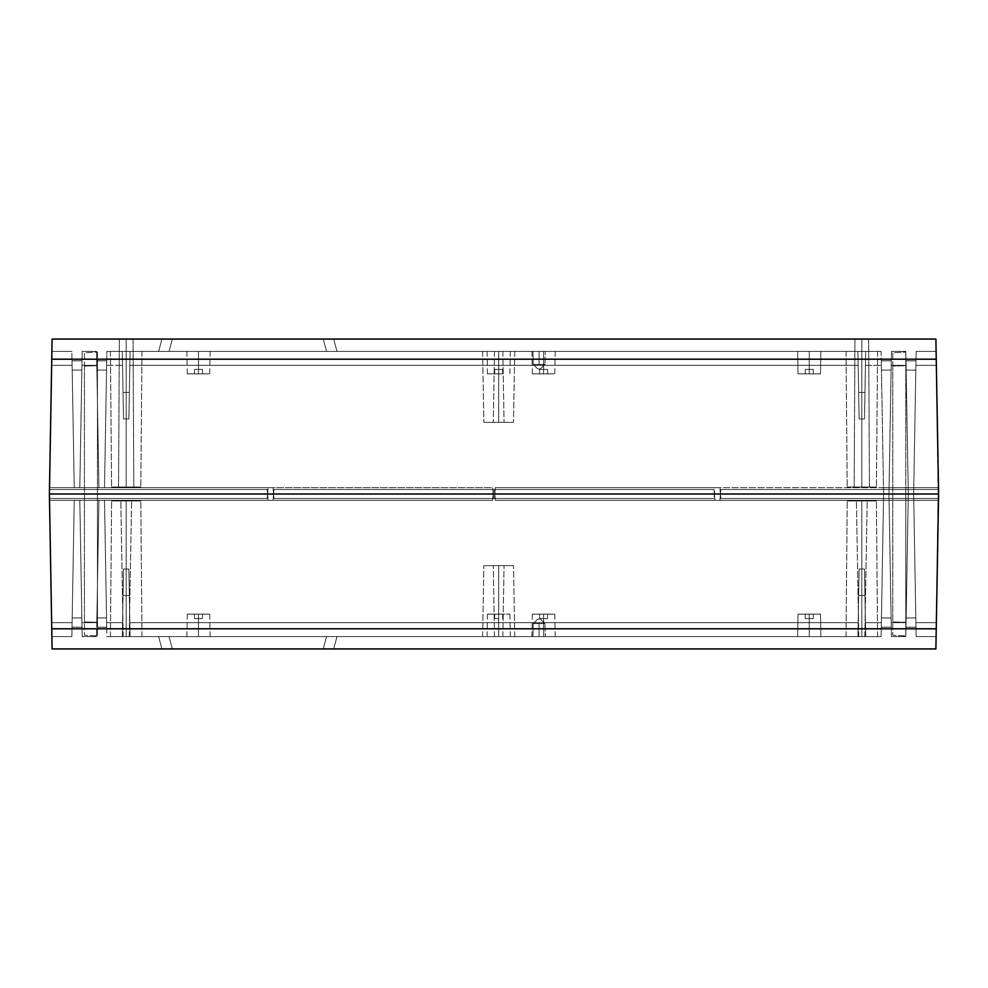 <?xml version="1.0" encoding="UTF-8"?>
<svg xmlns="http://www.w3.org/2000/svg" width="988" height="988" viewBox="0 0 988 988"><rect width="100%" height="100%" fill="white"/><g stroke="black" fill="none" stroke-linecap="round" stroke-linejoin="round"><path stroke-width="0.74" stroke-dasharray="4.94 3.71" d="M126.192 636.581L123.179 636.581L126.192 636.581L126.192 500.965L126.192 636.581L123.179 636.581L126.192 636.581L126.192 500.965L120.808 500.965L126.192 500.965L126.192 636.581L141.976 636.581L130.07 636.581L128.885 569.002L126.192 569.002L126.192 500.965L120.808 500.965L126.192 500.965L126.192 636.581L110.421 636.581L122.314 636.581L123.5 569.002L126.192 569.002L126.192 500.965L140.79 500.965L126.192 500.965L126.192 636.581L110.446 636.581L122.314 636.581L122.561 622.638L106.642 622.638L106.889 636.581L122.314 636.581L106.889 636.581L104.506 500.286L98.936 500.286L96.886 617.92L106.556 617.92L104.506 500.286L106.642 622.638L122.561 622.638L122.314 636.581L106.889 636.581L129.033 636.581L126.192 636.581L126.192 500.965L111.595 500.965L140.79 500.965L111.595 500.965L131.589 500.965L120.808 500.965L126.192 500.965L126.192 569.002L128.885 569.002L129.823 622.638L858.177 622.638L857.93 636.581L846.024 636.581L861.808 636.581L858.782 636.581L861.808 636.581L861.808 500.965L861.808 636.581L858.782 636.581L861.808 636.581L861.808 500.965L856.411 500.965L861.808 500.965L861.808 636.581L861.808 500.965L856.411 500.965L861.808 500.965L861.808 569.002L864.5 569.002L865.686 636.581L877.579 636.581L861.808 636.581L861.808 500.965L876.405 500.965L861.808 500.965L861.808 569.002L859.115 569.002L857.93 636.581L130.07 636.581L129.823 622.638L130.07 636.581L857.93 636.581L858.177 622.638L129.823 622.638L858.177 622.638L859.115 569.002L864.5 569.002L865.439 622.638L881.358 622.638L881.111 636.581L865.686 636.581L865.439 622.638L865.686 636.581L881.111 636.581L865.686 636.581L881.111 636.581L881.358 622.638L865.439 622.638L881.358 622.638L883.605 494L888.953 494L891.201 622.638L906.058 622.638L905.811 636.581L891.448 636.581L891.201 622.638L891.448 636.581L905.811 636.581L891.448 636.581L905.811 636.581L906.058 622.638L891.201 622.638L889.064 500.286L908.194 500.286L906.058 622.638L891.201 622.638L906.058 622.638L908.305 494L913.653 494L915.901 622.638L936.352 622.638L936.105 636.581L916.148 636.581L915.901 622.638L916.148 636.581L936.105 636.581L916.148 636.581L936.105 636.581L936.352 622.638L915.901 622.638L913.764 500.286L938.489 500.286L936.352 622.638L915.901 622.638L936.352 622.638L936.105 636.581L938.6 494L49.4 494L938.6 494L936.241 628.8L51.759 628.8L49.4 494L938.6 494L936.352 622.638L938.205 489.505L720.832 489.505L719.894 500.286L495.346 500.286L494.408 489.505L273.985 489.505L273.046 500.286L104.506 500.286L106.642 622.638L122.561 622.638L123.5 569.002L128.885 569.002L123.5 569.002L122.561 622.638L106.642 622.638L104.506 500.286L98.936 500.286L96.552 636.581L98.936 500.286L74.236 500.286L72.186 617.92L81.856 617.92L79.806 500.286L82.189 636.581L79.806 500.286L81.942 622.638L96.799 622.638L96.552 636.581L82.189 636.581L81.942 622.638L82.189 636.581L96.552 636.581L82.189 636.581L96.552 636.581L96.799 622.638L81.942 622.638L96.799 622.638L98.936 500.286L96.799 622.638L81.942 622.638L79.806 500.286L74.236 500.286L71.852 636.581L74.236 500.286L49.511 500.286L51.648 622.638L72.099 622.638L71.852 636.581L51.895 636.581L51.648 622.638L51.895 636.581L71.852 636.581L51.895 636.581L71.852 636.581L72.099 622.638L51.648 622.638L72.099 622.638L74.236 500.286L72.099 622.638L51.648 622.638L51.895 636.581L49.4 494L938.6 494L714.398 494L714.954 500.286L883.494 500.286L881.358 622.638L865.439 622.638L864.5 569.002L859.115 569.002L858.177 622.638L129.823 622.638L128.885 569.002L130.07 636.581L877.554 636.581L126.192 636.581L126.192 500.965L140.79 500.965L111.595 500.965L131.589 500.965L126.192 500.965L126.192 569.002L123.5 569.002L122.314 636.581L110.421 636.581L129.218 636.581L126.192 636.581L126.192 500.965L111.595 500.965L126.192 500.965L126.192 636.581L129.218 636.581L123.179 636.581L129.218 636.581L126.192 636.581L126.192 500.965L131.589 500.965L126.192 500.965L126.192 636.581L129.218 636.581L126.192 636.581M545.006 623.564L540.362 619.068L537.83 619.068L533.174 623.564L545.006 623.564L540.362 619.068L537.83 619.068L533.174 623.564L545.006 623.564L539.09 623.564L539.09 636.581L539.09 623.564L533.174 623.564L539.09 623.564L539.09 636.581L532.952 636.581L539.09 636.581L539.09 623.564L533.174 623.564L539.09 623.564L539.09 636.581L532.952 636.581L545.24 636.581L532.952 636.581L545.24 636.581L539.09 636.581L545.24 636.581L539.09 636.581L539.09 623.564L545.006 623.564L539.09 623.564L539.09 636.581L545.24 636.581L539.09 636.581L539.09 623.564L545.006 623.564L533.174 623.564L537.83 619.068L540.362 619.068L537.929 619.068L540.362 619.068L545.006 623.564L533.174 623.564L537.83 619.068L540.362 619.068L545.006 623.564L545.24 636.581L545.006 623.564M498.681 636.581L494.519 636.581L498.681 636.581L498.681 565.63L498.681 636.581L498.681 565.63L493.284 565.63L498.681 565.63L498.681 636.581L514.736 636.581L494.519 636.581L498.681 636.581L498.681 565.63L513.501 565.63L498.681 565.63L498.681 636.581L498.681 565.63L493.284 565.63L498.681 565.63L498.681 636.581L482.613 636.581L498.681 636.581L498.681 614.128L498.681 618.624L494.716 618.624L498.681 618.624L498.681 614.128L494.63 614.128L498.681 614.128L498.681 636.581L487.059 636.581L514.736 636.581L482.613 636.581L514.736 636.581L487.059 636.581L510.29 636.581L498.681 636.581L510.29 636.581L498.681 636.581L498.681 614.128L487.442 614.128L509.907 614.128L487.442 614.128L502.719 614.128L494.63 614.128L498.681 614.128L498.681 636.581L514.736 636.581L498.681 636.581L498.681 565.63L483.861 565.63L498.681 565.63L498.681 636.581L498.681 565.63L513.501 565.63L498.681 565.63L498.681 636.581L482.613 636.581L498.681 636.581L498.681 565.63L513.501 565.63L483.861 565.63L504.065 565.63L493.284 565.63L498.681 565.63L498.681 636.581L498.681 565.63L483.861 565.63L498.681 565.63L498.681 636.581L502.83 636.581L494.519 636.581L498.681 636.581M198.502 618.624L194.537 618.624L198.502 618.624L198.502 614.128L198.502 618.624L198.502 614.128L194.451 614.128L198.502 614.128L198.502 636.581L198.502 614.128L187.275 614.128L209.728 614.128L187.275 614.128L202.54 614.128L194.451 614.128L198.502 614.128L198.502 636.581L186.88 636.581L210.123 636.581L198.502 636.581L210.123 636.581L198.502 636.581L198.502 614.128L209.728 614.128L198.502 614.128L198.502 618.624L202.466 618.624L198.502 618.624M543.585 618.624L539.621 618.624L543.585 618.624L543.585 614.128L543.585 618.624L543.585 614.128L539.547 614.128L543.585 614.128L543.585 636.581L543.585 614.128L532.359 614.128L554.811 614.128L532.359 614.128L547.624 614.128L539.547 614.128L543.585 614.128L543.585 636.581L531.964 636.581L555.207 636.581L543.585 636.581L555.207 636.581L543.585 636.581L543.585 614.128L554.811 614.128L543.585 614.128L543.585 618.624L547.55 618.624L543.585 618.624M809.258 618.624L805.294 618.624L809.258 618.624L809.258 614.128L809.258 618.624L805.294 618.624L809.258 618.624L809.258 614.128L805.22 614.128L809.258 614.128L809.258 618.624L809.258 614.128L805.22 614.128L809.258 614.128L809.258 636.581L809.258 614.128L798.032 614.128L809.258 614.128L809.258 636.581L797.637 636.581L809.258 636.581L809.258 614.128L798.032 614.128L820.485 614.128L798.032 614.128L813.309 614.128L805.22 614.128L809.258 614.128L809.258 636.581L797.637 636.581L820.88 636.581L797.637 636.581L820.88 636.581L809.258 636.581L820.88 636.581L809.258 636.581L809.258 614.128L820.485 614.128L798.032 614.128L813.309 614.128L805.22 614.128L809.258 614.128L809.258 636.581L820.88 636.581L809.258 636.581L809.258 614.128L820.485 614.128L809.258 614.128L809.258 618.624L813.223 618.624L805.294 618.624L809.258 618.624L809.258 614.128L813.309 614.128L809.258 614.128L809.258 618.624L813.223 618.624L809.258 618.624M861.808 500.965L847.21 500.965L876.405 500.965L847.21 500.965L867.192 500.965L856.411 500.965L861.808 500.965L861.808 636.581L877.579 636.581L865.686 636.581L864.5 569.002L861.808 569.002L861.808 500.965L847.21 500.965L867.192 500.965L861.808 500.965L861.808 636.581L846.024 636.581L857.93 636.581L859.115 569.002L861.808 569.002L861.808 500.965L847.21 500.965L861.808 500.965L861.808 636.581L858.782 636.581L864.821 636.581L861.808 636.581L861.808 500.965L867.192 500.965L861.808 500.965L861.808 636.581L864.821 636.581L858.782 636.581L864.821 636.581L861.808 636.581L861.808 500.965L867.192 500.965L861.808 500.965M81.856 617.92L82.016 627.158L81.856 617.92L72.186 617.92L74.236 500.286L273.046 500.286L49.511 500.286L51.648 622.638L49.4 494L52.105 648.931L935.895 648.931L938.205 489.505L720.832 489.505L719.894 500.286L720.832 489.505L719.894 500.286L495.346 500.286L494.408 489.505L495.346 500.286L719.894 500.286L495.346 500.286L494.803 494L938.6 494L938.205 489.505L938.6 494L49.4 494L49.795 489.505L267.168 489.505L268.106 500.286L492.654 500.286L493.592 489.505L714.015 489.505L714.954 500.286L938.489 500.286L938.6 494L494.803 494L494.408 489.505L273.985 489.505L273.046 500.286L273.602 494L273.046 500.286L49.511 500.286L79.806 500.286L74.236 500.286L79.806 500.286L82.016 627.158L72.025 627.158L72.186 617.92L81.856 617.92L72.186 617.92L72.025 627.158L82.016 627.158L72.025 627.158L82.016 627.158L81.856 617.92M106.556 617.92L106.716 627.158L106.556 617.92L96.886 617.92L98.936 500.286L104.506 500.286L98.936 500.286L104.506 500.286L106.716 627.158L96.725 627.158L96.886 617.92L106.556 617.92L96.886 617.92L96.725 627.158L106.716 627.158L96.725 627.158L106.716 627.158L106.556 617.92M161.921 648.931L333.697 648.931L161.921 648.931L333.697 648.931L161.921 648.931L333.697 648.931L161.921 648.931L333.697 648.931L161.921 648.931L333.697 648.931L161.921 648.931L333.697 648.931L161.921 648.931L333.697 648.931L161.921 648.931L333.697 648.931L161.921 648.931L333.697 648.931L337.007 636.581L158.611 636.581L337.007 636.581L158.611 636.581L337.007 636.581L158.611 636.581L337.007 636.581L158.611 636.581L337.007 636.581L158.611 636.581L337.007 636.581L158.611 636.581L337.007 636.581L158.611 636.581L337.007 636.581L158.611 636.581L337.007 636.581L158.611 636.581L161.921 648.931L158.611 636.581L337.007 636.581L333.697 648.931L337.007 636.581L333.697 648.931L161.921 648.931L158.611 636.581L161.921 648.931L333.697 648.931L337.007 636.581L158.611 636.581L161.921 648.931L158.611 636.581L337.007 636.581L333.697 648.931L337.007 636.581L333.697 648.931L161.921 648.931L158.611 636.581L161.921 648.931L333.697 648.931L337.007 636.581L158.611 636.581L161.921 648.931L158.611 636.581L337.007 636.581L333.697 648.931L337.007 636.581L333.697 648.931L161.921 648.931L158.611 636.581L161.921 648.931L333.697 648.931L337.007 636.581L158.611 636.581L161.921 648.931L158.611 636.581L337.007 636.581L333.697 648.931L337.007 636.581L333.697 648.931L161.921 648.931L158.611 636.581L161.921 648.931L158.611 636.581L161.921 648.931L333.697 648.931L337.007 636.581L158.611 636.581L161.921 648.931L158.611 636.581L337.007 636.581L333.697 648.931L337.007 636.581L333.697 648.931L161.921 648.931L158.611 636.581L161.921 648.931L333.697 648.931L337.007 636.581L158.611 636.581L161.921 648.931L158.611 636.581L337.007 636.581L333.697 648.931L337.007 636.581L333.697 648.931L161.921 648.931L158.611 636.581L161.921 648.931L333.697 648.931L337.007 636.581L158.611 636.581L161.921 648.931L158.611 636.581L337.007 636.581L333.697 648.931L337.007 636.581L333.697 648.931L161.921 648.931L158.611 636.581L161.921 648.931L333.697 648.931L337.007 636.581L158.611 636.581L161.921 648.931L158.611 636.581L337.007 636.581L333.697 648.931L337.007 636.581L333.697 648.931L161.921 648.931M172.357 648.931L323.249 648.931L172.357 648.931L323.249 648.931L172.357 648.931L169.047 636.581L326.559 636.581L169.047 636.581L326.559 636.581L169.047 636.581L326.559 636.581L323.249 648.931L172.357 648.931L169.047 636.581L172.357 648.931L323.249 648.931L326.559 636.581L169.047 636.581L172.357 648.931L169.047 636.581L172.357 648.931L323.249 648.931L326.559 636.581L323.249 648.931L326.559 636.581L169.047 636.581L172.357 648.931L169.047 636.581L326.559 636.581L323.249 648.931L326.559 636.581L323.249 648.931L172.357 648.931M936.241 628.8L51.759 628.8L52.105 648.931L935.895 648.931L936.241 628.8M49.4 494L273.602 494L273.985 489.505L273.602 494L494.803 494L49.4 494L49.795 489.505L267.168 489.505L268.106 500.286L267.168 489.505L268.106 500.286L492.654 500.286L493.592 489.505L492.654 500.286L268.106 500.286L492.654 500.286L493.197 494L49.4 494L49.795 489.505L49.4 494L493.197 494L493.592 489.505L714.015 489.505L714.954 500.286L714.015 489.505L714.398 494L493.197 494L938.6 494L49.4 494L51.759 359.2L936.241 359.2L938.6 494L935.895 339.069L52.105 339.069L49.4 494L51.895 351.419L71.852 351.419L74.236 487.714L79.806 487.714L81.856 370.08L72.186 370.08L74.236 487.714L72.099 365.362L51.648 365.362L72.099 365.362L71.852 351.419L51.895 351.419L71.852 351.419L51.895 351.419L49.511 487.714L74.236 487.714L72.025 360.842L74.236 487.714L72.099 365.362L51.648 365.362L51.895 351.419L49.4 494L51.648 365.362L72.099 365.362L74.236 487.714L79.806 487.714L82.189 351.419L79.806 487.714L104.506 487.714L106.556 370.08L96.886 370.08L98.936 487.714L96.552 351.419L98.936 487.714L96.725 360.842L98.936 487.714L96.799 365.362L81.942 365.362L82.189 351.419L96.552 351.419L96.799 365.362L96.552 351.419L82.189 351.419L96.552 351.419L82.189 351.419L81.942 365.362L96.799 365.362L81.942 365.362L79.806 487.714L81.942 365.362L96.799 365.362L98.936 487.714L104.506 487.714L106.716 360.842L104.506 487.714L106.642 365.362L122.561 365.362L122.314 351.419L123.5 418.998L126.192 418.998L126.192 487.035L126.192 339.069L119.338 339.069L126.192 339.069L126.192 487.035L118.56 487.035L126.192 487.035L126.192 339.069L119.338 339.069L126.192 339.069L126.192 487.035L118.56 487.035L126.192 487.035L126.192 351.419L106.889 351.419L104.506 487.714L273.046 487.714L273.985 498.495L494.408 498.495L495.346 487.714L719.894 487.714L720.832 498.495L938.205 498.495L936.352 365.362L915.901 365.362L916.148 351.419L936.105 351.419L936.352 365.362L936.105 351.419L916.148 351.419L936.105 351.419L916.148 351.419L915.901 365.362L936.352 365.362L938.489 487.714L913.764 487.714L915.901 365.362L936.352 365.362L936.105 351.419L938.6 494L936.352 365.362L915.901 365.362L913.653 494L908.305 494L913.653 494L915.814 617.92L906.144 617.92L908.305 494L913.653 494L916.148 636.581L913.764 500.286L714.954 500.286L938.489 500.286L908.194 500.286L906.144 617.92L915.814 617.92L915.975 627.158L905.984 627.158L906.144 617.92L905.984 627.158L915.975 627.158L905.984 627.158L915.975 627.158L915.814 617.92L906.144 617.92L915.814 617.92L913.764 500.286L915.975 627.158L913.653 494L908.305 494L905.984 627.158L908.305 494L906.058 365.362L891.201 365.362L891.448 351.419L905.811 351.419L906.058 365.362L905.811 351.419L891.448 351.419L905.811 351.419L891.448 351.419L891.201 365.362L906.058 365.362L908.194 487.714L889.064 487.714L891.201 365.362L906.058 365.362L891.201 365.362L888.953 494L883.605 494L888.953 494L891.114 617.92L881.444 617.92L883.605 494L888.953 494L891.448 636.581L889.064 500.286L883.494 500.286L881.444 617.92L891.114 617.92L891.275 627.158L881.284 627.158L881.444 617.92L881.284 627.158L891.275 627.158L881.284 627.158L891.275 627.158L891.114 617.92L881.444 617.92L891.114 617.92L889.064 500.286L891.275 627.158L888.953 494L883.605 494L881.284 627.158L883.605 494L881.358 365.362L865.439 365.362L865.686 351.419L877.579 351.419L861.808 351.419L861.808 487.035L861.808 339.069L854.941 339.069L861.808 339.069L861.808 487.035L854.175 487.035L861.808 487.035L861.808 339.069L854.941 339.069L861.808 339.069L861.808 487.035L854.175 487.035L861.808 487.035L861.808 418.998L859.115 418.998L857.93 351.419L846.024 351.419L861.808 351.419L861.808 487.035L847.21 487.035L861.808 487.035L861.808 418.998L864.5 418.998L865.686 351.419L881.111 351.419L881.358 365.362L881.111 351.419L865.686 351.419L881.111 351.419L865.686 351.419L868.366 351.419L865.686 351.419L865.439 365.362L881.358 365.362L865.439 365.362L864.5 418.998L859.115 418.998L858.177 365.362L129.823 365.362L130.07 351.419L128.885 418.998L126.192 418.998L126.192 487.035L111.595 487.035L126.192 487.035L126.192 351.419L857.93 351.419L858.177 365.362L857.93 351.419L130.07 351.419L129.823 365.362L858.177 365.362L129.823 365.362L128.885 418.998L123.5 418.998L122.561 365.362L106.642 365.362L106.889 351.419L122.314 351.419L122.561 365.362L106.642 365.362L104.506 487.714L106.642 365.362L122.561 365.362L123.5 418.998L128.885 418.998L129.823 365.362L858.177 365.362L859.115 418.998L864.5 418.998L865.439 365.362L881.358 365.362L883.494 487.714L714.954 487.714L714.015 498.495L493.592 498.495L492.654 487.714L268.106 487.714L267.168 498.495L49.795 498.495L49.4 494L49.511 487.714L273.046 487.714L273.602 494L49.4 494L267.563 494L268.106 487.714L267.168 498.495L267.563 494L493.197 494L493.592 498.495L492.654 487.714L493.197 494L492.654 487.714L268.106 487.714L492.654 487.714L268.106 487.714L267.168 498.495L49.795 498.495L49.4 494M720.832 489.505L938.205 489.505L720.832 489.505M273.985 489.505L494.408 489.505L273.985 489.505M267.168 489.505L49.795 489.505L267.168 489.505M714.015 489.505L493.592 489.505L714.015 489.505M905.811 636.581L906.058 622.638L905.811 636.581M881.111 636.581L881.358 622.638L881.111 636.581M858.646 595.566L857.93 636.581L859.115 569.002L857.93 636.581L858.646 595.566L864.969 595.566L864.5 569.002L865.686 636.581L864.5 569.002L864.969 595.566L864.5 569.002L859.115 569.002L858.646 595.566L859.115 569.002L864.5 569.002L864.969 595.566L858.646 595.566L864.969 595.566L864.5 569.002L859.115 569.002L864.5 569.002L859.115 569.002L864.5 569.002L859.115 569.002L858.646 595.566L859.115 569.002L864.5 569.002L864.969 595.566L858.646 595.566M129.354 595.566L130.07 636.581L128.885 569.002L130.07 636.581L129.354 595.566L123.031 595.566L123.5 569.002L122.314 636.581L123.5 569.002L123.031 595.566L123.5 569.002L128.885 569.002L129.354 595.566L128.885 569.002L123.5 569.002L123.031 595.566L129.354 595.566L128.885 569.002L123.5 569.002L128.885 569.002L123.5 569.002L123.031 595.566L129.354 595.566L123.031 595.566L123.5 569.002L128.885 569.002L129.354 595.566M128.885 569.002L123.5 569.002L128.885 569.002M498.681 614.128L509.907 614.128L498.681 614.128L498.681 618.624L498.681 614.128L502.719 614.128L498.681 614.128M809.258 614.128L813.309 614.128L809.258 614.128M543.585 614.128L547.624 614.128L543.585 614.128M498.681 618.624L494.716 618.624L498.681 618.624M198.502 614.128L202.54 614.128L198.502 614.128M498.681 565.63L513.501 565.63L498.681 565.63M861.808 636.581L864.821 636.581L861.808 636.581M126.192 500.965L131.589 500.965L126.192 500.965M545.006 364.436L540.362 368.932L537.83 368.932L533.174 364.436L545.006 364.436L540.362 368.932L537.83 368.932L533.174 364.436L545.006 364.436L539.09 364.436L545.006 364.436L539.09 364.436L539.09 351.419L539.09 364.436L545.006 364.436L539.09 364.436L539.09 351.419L545.24 351.419L539.09 351.419L539.09 364.436L539.09 351.419L545.24 351.419L532.952 351.419L545.24 351.419L532.952 351.419L545.24 351.419L532.952 351.419L539.09 351.419L539.09 364.436L533.174 364.436L539.09 364.436L539.09 351.419L532.952 351.419L539.09 351.419L539.09 364.436L533.174 364.436L539.09 364.436L533.174 364.436L537.83 368.932L540.362 368.932L537.83 368.932L540.362 368.932L537.83 368.932L540.362 368.932L545.006 364.436L533.174 364.436L537.83 368.932L540.362 368.932L545.006 364.436L545.24 351.419L545.006 364.436M498.681 351.419L502.83 351.419L498.681 351.419L498.681 422.37L498.681 351.419L498.681 422.37L504.065 422.37L498.681 422.37L498.681 351.419L482.613 351.419L502.83 351.419L498.681 351.419L498.681 422.37L483.861 422.37L498.681 422.37L498.681 351.419L498.681 422.37L504.065 422.37L498.681 422.37L498.681 351.419L514.736 351.419L498.681 351.419L498.681 373.872L498.681 369.376L502.633 369.376L498.681 369.376L498.681 373.872L502.719 373.872L498.681 373.872L498.681 351.419L514.736 351.419L482.613 351.419L514.736 351.419L487.059 351.419L510.29 351.419L487.059 351.419L498.681 351.419L498.681 373.872L487.442 373.872L502.719 373.872L494.63 373.872L498.681 373.872L498.681 351.419L482.613 351.419L498.681 351.419L498.681 422.37L513.501 422.37L498.681 422.37L498.681 351.419L498.681 422.37L483.861 422.37L498.681 422.37L498.681 351.419L514.736 351.419L498.681 351.419L498.681 422.37L493.284 422.37L513.501 422.37L483.861 422.37L504.065 422.37L493.284 422.37L498.681 422.37L498.681 351.419L498.681 422.37L513.501 422.37L498.681 422.37L498.681 351.419L494.519 351.419L498.681 351.419M198.502 369.376L202.466 369.376L198.502 369.376L198.502 373.872L198.502 369.376L198.502 373.872L202.54 373.872L198.502 373.872L198.502 351.419L198.502 373.872L209.728 373.872L187.275 373.872L202.54 373.872L194.451 373.872L198.502 373.872L198.502 351.419L210.123 351.419L186.88 351.419L210.123 351.419L186.88 351.419L198.502 351.419L198.502 373.872L187.275 373.872L198.502 373.872L198.502 369.376L194.537 369.376L202.466 369.376L198.502 369.376M543.585 369.376L547.55 369.376L543.585 369.376L543.585 373.872L543.585 369.376L543.585 373.872L547.624 373.872L543.585 373.872L543.585 351.419L543.585 373.872L554.811 373.872L532.359 373.872L547.624 373.872L539.547 373.872L543.585 373.872L543.585 351.419L555.207 351.419L531.964 351.419L555.207 351.419L531.964 351.419L543.585 351.419L543.585 373.872L532.359 373.872L543.585 373.872L543.585 369.376L539.621 369.376L547.55 369.376L543.585 369.376M809.258 369.376L813.223 369.376L809.258 369.376L809.258 373.872L809.258 369.376L813.223 369.376L809.258 369.376L809.258 373.872L813.309 373.872L809.258 373.872L809.258 369.376L809.258 373.872L813.309 373.872L809.258 373.872L809.258 351.419L809.258 373.872L820.485 373.872L809.258 373.872L809.258 351.419L820.88 351.419L809.258 351.419L809.258 373.872L820.485 373.872L798.032 373.872L813.309 373.872L805.22 373.872L809.258 373.872L809.258 351.419L820.88 351.419L797.637 351.419L820.88 351.419L797.637 351.419L820.88 351.419L797.637 351.419L809.258 351.419L809.258 373.872L798.032 373.872L820.485 373.872L798.032 373.872L813.309 373.872L805.22 373.872L809.258 373.872L809.258 351.419L797.637 351.419L809.258 351.419L809.258 373.872L798.032 373.872L809.258 373.872L809.258 369.376L805.294 369.376L813.223 369.376L805.294 369.376L809.258 369.376L809.258 373.872L805.22 373.872L809.258 373.872L809.258 369.376L805.294 369.376L809.258 369.376M126.192 487.035L111.595 487.035L133.825 487.035L118.56 487.035L126.192 487.035L126.192 418.998L123.5 418.998L122.314 351.419L106.889 351.419L129.033 351.419L126.192 351.419L126.192 487.035L111.595 487.035L140.79 487.035L111.595 487.035L133.825 487.035L126.192 487.035L126.192 418.998L128.885 418.998L130.07 351.419L141.951 351.419L129.033 351.419L877.554 351.419L126.192 351.419L126.192 487.035L140.79 487.035L126.192 487.035L126.192 339.069L133.059 339.069L119.338 339.069L133.059 339.069L119.338 339.069L126.192 339.069L126.192 487.035L133.825 487.035L126.192 487.035L126.192 339.069L133.059 339.069L126.192 339.069L126.192 487.035L133.825 487.035L126.192 487.035M861.808 487.035L847.21 487.035L869.44 487.035L854.175 487.035L861.808 487.035L861.808 351.419L846.024 351.419L857.93 351.419L859.115 418.998L861.808 418.998L861.808 487.035L847.21 487.035L876.405 487.035L847.21 487.035L869.44 487.035L861.808 487.035L861.808 351.419L877.579 351.419L865.686 351.419L864.5 418.998L861.808 418.998L861.808 487.035L876.405 487.035L861.808 487.035L861.808 339.069L868.662 339.069L854.941 339.069L868.662 339.069L854.941 339.069L861.808 339.069L861.808 487.035L869.44 487.035L861.808 487.035L861.808 339.069L868.662 339.069L861.808 339.069L861.808 487.035L869.44 487.035L861.808 487.035M161.921 339.069L333.697 339.069L161.921 339.069L333.697 339.069L161.921 339.069L333.697 339.069L161.921 339.069L333.697 339.069L161.921 339.069L333.697 339.069L161.921 339.069L333.697 339.069L161.921 339.069L333.697 339.069L161.921 339.069L333.697 339.069L161.921 339.069L158.611 351.419L337.007 351.419L158.611 351.419L337.007 351.419L158.611 351.419L337.007 351.419L158.611 351.419L337.007 351.419L158.611 351.419L337.007 351.419L158.611 351.419L337.007 351.419L158.611 351.419L337.007 351.419L158.611 351.419L337.007 351.419L158.611 351.419L337.007 351.419L333.697 339.069L161.921 339.069L333.697 339.069L337.007 351.419L333.697 339.069L337.007 351.419L158.611 351.419L161.921 339.069L158.611 351.419L161.921 339.069L158.611 351.419L337.007 351.419L333.697 339.069L161.921 339.069L333.697 339.069L337.007 351.419L333.697 339.069L337.007 351.419L158.611 351.419L161.921 339.069L158.611 351.419L161.921 339.069L158.611 351.419L337.007 351.419L333.697 339.069L161.921 339.069L333.697 339.069L337.007 351.419L333.697 339.069L337.007 351.419L158.611 351.419L161.921 339.069L158.611 351.419L161.921 339.069L158.611 351.419L337.007 351.419L333.697 339.069L161.921 339.069L333.697 339.069L337.007 351.419L333.697 339.069L337.007 351.419L158.611 351.419L161.921 339.069L158.611 351.419L161.921 339.069L158.611 351.419L161.921 339.069L158.611 351.419L337.007 351.419L333.697 339.069L161.921 339.069L333.697 339.069L337.007 351.419L333.697 339.069L337.007 351.419L158.611 351.419L161.921 339.069L158.611 351.419L161.921 339.069L158.611 351.419L337.007 351.419L333.697 339.069L161.921 339.069L333.697 339.069L337.007 351.419L333.697 339.069L337.007 351.419L158.611 351.419L161.921 339.069L158.611 351.419L161.921 339.069L158.611 351.419L337.007 351.419L333.697 339.069L161.921 339.069L333.697 339.069L337.007 351.419L333.697 339.069L337.007 351.419L158.611 351.419L161.921 339.069L158.611 351.419L161.921 339.069L158.611 351.419L337.007 351.419L333.697 339.069L161.921 339.069L333.697 339.069L337.007 351.419L333.697 339.069L337.007 351.419L158.611 351.419L161.921 339.069M172.357 339.069L323.249 339.069L172.357 339.069L323.249 339.069L172.357 339.069L323.249 339.069L326.559 351.419L169.047 351.419L326.559 351.419L169.047 351.419L326.559 351.419L169.047 351.419L172.357 339.069L169.047 351.419L172.357 339.069L169.047 351.419L326.559 351.419L323.249 339.069L172.357 339.069L169.047 351.419L172.357 339.069L169.047 351.419L326.559 351.419L323.249 339.069L326.559 351.419L323.249 339.069L172.357 339.069L323.249 339.069L326.559 351.419L323.249 339.069L326.559 351.419L169.047 351.419L172.357 339.069M935.895 339.069L52.105 339.069L51.759 359.2L936.241 359.2L935.895 339.069M273.046 487.714L273.985 498.495L273.046 487.714L49.511 487.714L273.046 487.714M719.894 487.714L720.832 498.495L719.894 487.714L495.346 487.714L494.408 498.495L495.346 487.714L719.894 487.714L720.437 494L494.803 494L495.346 487.714L719.894 487.714M714.398 494L938.6 494L938.489 487.714L714.954 487.714L714.015 498.495L714.398 494L714.015 498.495L493.592 498.495L493.197 494L714.398 494M714.954 487.714L938.489 487.714L714.954 487.714M938.6 494L720.437 494L720.832 498.495L938.205 498.495L938.6 494M938.205 498.495L720.832 498.495L938.205 498.495M494.803 494L273.602 494L273.985 498.495L494.408 498.495L494.803 494M494.408 498.495L273.985 498.495L494.408 498.495M49.795 498.495L267.168 498.495L49.795 498.495M493.592 498.495L714.015 498.495L493.592 498.495M74.236 487.714L79.806 487.714L74.236 487.714L72.186 370.08L81.856 370.08L79.806 487.714L74.236 487.714M72.025 360.842L82.016 360.842L81.856 370.08L72.186 370.08L72.025 360.842L82.016 360.842L72.025 360.842L72.186 370.08L81.856 370.08L82.016 360.842L72.025 360.842M98.936 487.714L104.506 487.714L98.936 487.714L96.886 370.08L106.556 370.08L104.506 487.714L98.936 487.714M96.725 360.842L106.716 360.842L106.556 370.08L96.886 370.08L96.725 360.842L106.716 360.842L96.725 360.842L96.886 370.08L106.556 370.08L106.716 360.842L96.725 360.842M913.653 494L908.305 494L913.653 494L908.305 494L906.144 370.08L915.814 370.08L913.653 494L915.814 370.08L906.144 370.08L905.984 360.842L915.975 360.842L915.814 370.08L915.975 360.842L905.984 360.842L915.975 360.842L905.984 360.842L906.144 370.08L915.814 370.08L906.144 370.08L908.194 487.714L913.764 487.714L915.975 360.842L913.653 494M906.058 365.362L908.305 494L906.058 365.362M916.148 351.419L915.901 365.362L916.148 351.419M888.953 494L883.605 494L888.953 494L883.605 494L881.444 370.08L891.114 370.08L888.953 494L891.114 370.08L881.444 370.08L881.284 360.842L891.275 360.842L891.114 370.08L891.275 360.842L881.284 360.842L891.275 360.842L881.284 360.842L881.444 370.08L891.114 370.08L881.444 370.08L883.494 487.714L889.064 487.714L891.275 360.842L888.953 494M881.358 365.362L883.605 494L881.358 365.362M891.448 351.419L891.201 365.362L891.448 351.419M859.115 418.998L857.93 351.419L859.115 418.998L857.93 351.419L859.115 418.998L864.5 418.998L865.686 351.419L864.5 418.998L865.686 351.419L864.5 418.998L864.969 392.434L858.646 392.434L859.115 418.998L858.646 392.434L864.969 392.434L864.5 418.998L859.115 418.998L864.5 418.998L859.115 418.998L864.5 418.998L859.115 418.998L864.5 418.998L864.969 392.434L858.646 392.434L859.115 418.998L858.646 392.434L864.969 392.434L864.5 418.998L859.115 418.998M128.885 418.998L130.07 351.419L128.885 418.998L130.07 351.419L128.885 418.998L123.5 418.998L122.314 351.419L123.5 418.998L122.314 351.419L123.5 418.998L123.031 392.434L129.354 392.434L128.885 418.998L129.354 392.434L123.031 392.434L123.5 418.998L128.885 418.998L123.5 418.998L128.885 418.998L129.354 392.434L123.031 392.434L123.5 418.998L128.885 418.998L123.5 418.998L123.031 392.434L129.354 392.434L128.885 418.998L123.5 418.998L128.885 418.998M498.681 373.872L487.442 373.872L498.681 373.872L498.681 369.376L498.681 373.872L494.63 373.872L498.681 373.872M809.258 373.872L805.22 373.872L809.258 373.872M543.585 373.872L539.547 373.872L543.585 373.872M498.681 369.376L494.716 369.376L498.681 369.376M198.502 373.872L194.451 373.872L198.502 373.872M498.681 422.37L513.501 422.37L498.681 422.37M126.192 339.069L133.059 339.069L126.192 339.069M861.808 339.069L868.662 339.069L861.808 339.069M905.811 494L905.811 365.708L892.794 366.042L892.794 494L905.811 494L892.794 494L892.794 621.958L905.811 622.292L905.811 494L905.811 622.292L892.794 621.958L892.794 635.235L905.811 635.914L905.811 622.292L905.811 635.914L892.794 635.235L905.811 635.914L892.794 635.235L892.794 621.958L905.811 622.292L892.794 621.958L892.794 494L905.811 494L892.794 494L892.794 366.042L905.811 365.708L905.811 635.914L905.811 365.708L892.794 366.042L892.794 352.765L905.811 352.086L905.811 365.708L905.811 352.086L892.794 352.765L905.811 352.086L892.794 352.765L892.794 366.042L905.811 365.708L905.811 494M892.794 494L892.794 635.235L892.794 494M905.811 365.708L905.811 352.086L905.811 365.708M97.454 494L97.454 365.708L84.425 366.042L84.425 494L97.454 494L84.425 494L84.425 621.958L97.454 622.292L97.454 494L97.454 622.292L84.425 621.958L84.425 635.235L97.454 635.914L97.454 622.292L97.454 635.914L84.425 635.235L97.454 635.914L84.425 635.235L84.425 621.958L97.454 622.292L84.425 621.958L84.425 494L97.454 494L84.425 494L84.425 366.042L97.454 365.708L97.454 635.914L97.454 365.708L84.425 366.042L84.425 352.765L97.454 352.086L97.454 365.708L97.454 352.086L84.425 352.765L97.454 352.086L84.425 352.765L84.425 366.042L97.454 365.708L97.454 494M84.425 494L84.425 635.235L84.425 494M97.454 365.708L97.454 352.086L97.454 365.708M123.179 636.581L120.808 500.965L123.179 636.581M858.782 636.581L856.411 500.965L858.782 636.581M532.952 636.581L533.174 623.564L532.952 636.581M494.519 636.581L493.284 565.63L494.519 636.581M514.736 636.581L513.501 565.63L514.736 636.581M482.613 636.581L483.861 565.63L482.613 636.581M194.537 618.624L194.451 614.128M494.716 618.624L494.63 614.128M539.621 618.624L539.547 614.128M805.294 618.624L805.22 614.128L805.294 618.624M531.964 636.581L532.359 614.128M487.059 636.581L487.442 614.128M186.88 636.581L187.275 614.128M797.637 636.581L798.032 614.128L797.637 636.581M141.976 636.581L140.79 500.965L141.976 636.581M110.421 636.581L111.595 500.965L110.421 636.581M877.579 636.581L876.405 500.965L877.579 636.581M846.024 636.581L847.21 500.965L846.024 636.581M820.88 636.581L820.485 614.128L820.88 636.581M210.123 636.581L209.728 614.128M510.29 636.581L509.907 614.128M555.207 636.581L554.811 614.128M813.223 618.624L813.309 614.128L813.223 618.624M547.55 618.624L547.624 614.128M502.633 618.624L502.719 614.128M202.466 618.624L202.54 614.128M502.83 636.581L504.065 565.63L502.83 636.581M864.821 636.581L867.192 500.965L864.821 636.581M129.218 636.581L131.589 500.965L129.218 636.581M854.941 339.069L854.175 487.035L854.941 339.069M119.338 339.069L118.56 487.035L119.338 339.069M502.83 351.419L504.065 422.37L502.83 351.419M482.613 351.419L483.861 422.37L482.613 351.419M514.736 351.419L513.501 422.37L514.736 351.419M202.466 369.376L202.54 373.872M502.633 369.376L502.719 373.872M547.55 369.376L547.624 373.872M813.223 369.376L813.309 373.872L813.223 369.376M555.207 351.419L554.811 373.872M510.29 351.419L509.907 373.872M210.123 351.419L209.728 373.872M820.88 351.419L820.485 373.872L820.88 351.419M110.421 351.419L111.595 487.035L110.421 351.419M141.976 351.419L140.79 487.035L141.976 351.419M846.024 351.419L847.21 487.035L846.024 351.419M877.579 351.419L876.405 487.035L877.579 351.419M797.637 351.419L798.032 373.872L797.637 351.419M186.88 351.419L187.275 373.872M487.059 351.419L487.442 373.872M531.964 351.419L532.359 373.872M805.294 369.376L805.22 373.872L805.294 369.376M539.621 369.376L539.547 373.872M494.716 369.376L494.63 373.872M194.537 369.376L194.451 373.872M494.519 351.419L493.284 422.37L494.519 351.419M532.952 351.419L533.174 364.436L532.952 351.419M133.059 339.069L133.825 487.035L133.059 339.069M868.662 339.069L869.44 487.035L868.662 339.069"/><path stroke-width="1.48" d="M938.6 494L49.4 494L51.759 628.8L936.241 628.8L935.895 648.931L52.105 648.931L49.4 494L938.6 494L936.241 628.8L938.6 494L49.4 494L938.6 494L936.241 359.2L938.6 494M935.895 648.931L52.105 648.931L51.759 628.8L936.241 628.8L935.895 648.931M935.895 339.069L936.241 359.2L51.759 359.2L49.4 494L52.105 339.069L935.895 339.069L936.241 359.2L51.759 359.2L52.105 339.069L935.895 339.069"/></g></svg>
